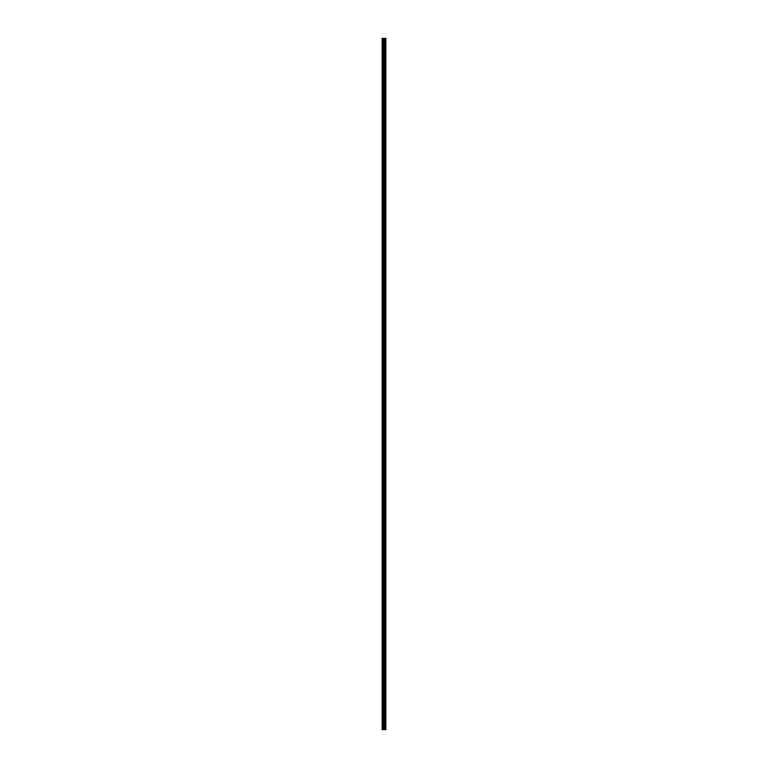 <?xml version="1.0" encoding="UTF-8"?>
<svg xmlns="http://www.w3.org/2000/svg" width="768" height="768" viewBox="0 0 768 768"><rect width="100%" height="100%" fill="white"/><g stroke="black" fill="none" stroke-linecap="round" stroke-linejoin="round"><path stroke-width="0.58" stroke-dasharray="3.84 2.88" d="M384.317 722.246L384.317 721.728L384.317 722.246M382.166 722.246L382.166 721.728L382.166 722.246M384.317 707.539L384.317 708.058L384.317 707.539M382.166 707.539L382.166 708.058L382.166 707.539M384.317 692.832L384.317 693.35L384.317 692.832M382.166 692.832L382.166 693.35L382.166 692.832M384.317 678.125L384.317 678.643L384.317 678.125M382.166 678.125L382.166 678.643L382.166 678.125M384.317 663.418L384.317 663.936L384.317 663.418M382.166 663.418L382.166 663.936L382.166 663.418M384.317 648.71L384.317 649.229L384.317 648.71M382.166 648.71L382.166 649.229L382.166 648.71M384.317 634.013L384.317 633.494L384.317 634.013M382.166 634.013L382.166 633.494L382.166 634.013M384.317 619.306L384.317 618.787L384.317 619.306M382.166 619.306L382.166 618.787L382.166 619.306M384.317 604.598L384.317 604.08L384.317 604.598M382.166 604.598L382.166 604.08L382.166 604.598M384.317 589.891L384.317 589.373L384.317 589.891M382.166 589.891L382.166 589.373L382.166 589.891M384.317 575.184L384.317 575.702L384.317 575.184M382.166 575.184L382.166 575.702L382.166 575.184M384.317 560.477L384.317 559.958L384.317 560.477M382.166 560.477L382.166 559.958L382.166 560.477M384.317 545.77L384.317 545.251L384.317 545.77M382.166 545.77L382.166 545.251L382.166 545.77M384.317 531.062L384.317 531.581L384.317 531.062M382.166 531.062L382.166 531.581L382.166 531.062M384.317 516.355L384.317 516.874L384.317 516.355M382.166 516.355L382.166 516.874L382.166 516.355M384.317 501.648L384.317 502.166L384.317 501.648M382.166 501.648L382.166 502.166L382.166 501.648M384.317 486.941L384.317 487.459L384.317 486.941M382.166 486.941L382.166 487.459L382.166 486.941M384.317 472.234L384.317 472.752L384.317 472.234M382.166 472.234L382.166 472.752L382.166 472.234M384.317 457.536L384.317 457.018L384.317 457.536M382.166 457.536L382.166 457.018L382.166 457.536M384.317 442.829L384.317 442.31L384.317 442.829M382.166 442.829L382.166 442.31L382.166 442.829M384.317 428.122L384.317 427.603L384.317 428.122M382.166 428.122L382.166 427.603L382.166 428.122M384.317 413.414L384.317 412.896L384.317 413.414M382.166 413.414L382.166 412.896L382.166 413.414M384.317 398.707L384.317 398.189L384.317 398.707M382.166 398.707L382.166 398.189L382.166 398.707M384.317 384L384.317 383.482L384.317 384M382.166 384L382.166 383.482L382.166 384M384.317 369.293L384.317 368.774L384.317 369.293M382.166 369.293L382.166 368.774L382.166 369.293M384.317 354.586L384.317 355.104L384.317 354.586M382.166 354.586L382.166 355.104L382.166 354.586M384.317 339.878L384.317 340.397L384.317 339.878M382.166 339.878L382.166 340.397L382.166 339.878M384.317 325.171L384.317 325.69L384.317 325.171M382.166 325.171L382.166 325.69L382.166 325.171M384.317 310.464L384.317 310.982L384.317 310.464M382.166 310.464L382.166 310.982L382.166 310.464M384.317 295.766L384.317 295.248L384.317 295.766M382.166 295.766L382.166 295.248L382.166 295.766M384.317 281.059L384.317 280.541L384.317 281.059M382.166 281.059L382.166 280.541L382.166 281.059M384.317 266.352L384.317 265.834L384.317 266.352M382.166 266.352L382.166 265.834L382.166 266.352M384.317 251.645L384.317 251.126L384.317 251.645M382.166 251.645L382.166 251.126L382.166 251.645M384.317 236.938L384.317 236.419L384.317 236.938M382.166 236.938L382.166 236.419L382.166 236.938M384.317 222.23L384.317 221.712L384.317 222.23M382.166 222.23L382.166 221.712L382.166 222.23M384.317 207.523L384.317 208.042L384.317 207.523M382.166 207.523L382.166 208.042L382.166 207.523M384.317 192.816L384.317 192.298L384.317 192.816M382.166 192.816L382.166 192.298L382.166 192.816M384.317 178.109L384.317 178.627L384.317 178.109M382.166 178.109L382.166 178.627L382.166 178.109M384.317 163.402L384.317 163.92L384.317 163.402M382.166 163.402L382.166 163.92L382.166 163.402M384.317 148.694L384.317 149.213L384.317 148.694M382.166 148.694L382.166 149.213L382.166 148.694M384.317 133.987L384.317 134.506L384.317 133.987M382.166 133.987L382.166 134.506L382.166 133.987M384.317 119.29L384.317 118.771L384.317 119.29M382.166 119.29L382.166 118.771L382.166 119.29M384.317 104.582L384.317 104.064L384.317 104.582M382.166 104.582L382.166 104.064L382.166 104.582M384.317 89.875L384.317 89.357L384.317 89.875M382.166 89.875L382.166 89.357L382.166 89.875M384.317 75.168L384.317 74.65L384.317 75.168M382.166 75.168L382.166 74.65L382.166 75.168M384.317 60.461L384.317 59.942L384.317 60.461M382.166 60.461L382.166 59.942L382.166 60.461M384.317 45.754L384.317 46.272L384.317 45.754M382.166 45.754L382.166 46.272L382.166 45.754M385.795 729.6L383.635 729.6L384.355 729.6L384.221 38.4L385.834 38.4L385.834 729.6L385.795 38.4M383.635 729.6L384.211 729.6L383.635 729.6M384.221 729.6L382.166 729.6L382.166 38.4L384.221 38.4M385.834 729.6L385.834 38.4M385.277 38.4L385.277 729.6L385.286 38.4M384.893 38.4L384.893 729.6L384.912 38.4M382.33 729.6L382.33 38.4M384.269 729.6L384.269 38.4M384.384 729.6L384.384 38.4M382.954 729.6L382.954 38.4M383.126 729.6L383.126 38.4M383.702 729.6L383.702 38.4M383.77 729.6L383.77 38.4M384.154 729.6L384.154 38.4M384.71 729.6L384.71 38.4M384.787 729.6L384.787 38.4M384.826 729.6L384.826 38.4M384.998 729.6L384.998 38.4M385.19 729.6L385.19 38.4M385.363 729.6L385.363 38.4M385.402 729.6L385.402 38.4M385.469 729.6L385.469 38.4M382.166 722.765L384.614 722.246L382.166 721.728M382.166 708.058L384.614 707.539L382.166 707.03M382.166 693.35L384.614 692.832L382.166 692.323M382.166 678.643L384.614 678.125L382.166 677.616M382.166 663.936L384.614 663.418L382.166 662.909M382.166 649.229L384.614 648.71L382.166 648.202M382.166 634.522L384.614 634.013L382.166 633.494M382.166 619.814L384.614 619.306L382.166 618.787M382.166 605.107L384.614 604.598L382.166 604.08M382.166 590.4L384.614 589.891L382.166 589.373M382.166 575.702L384.614 575.184L382.166 574.666M382.166 560.995L384.614 560.477L382.166 559.958M382.166 546.288L384.614 545.77L382.166 545.251M382.166 531.581L384.614 531.062L382.166 530.554M382.166 516.874L384.614 516.355L382.166 515.846M382.166 502.166L384.614 501.648L382.166 501.139M382.166 487.459L384.614 486.941L382.166 486.432M382.166 472.752L384.614 472.234L382.166 471.725M382.166 458.045L384.614 457.536L382.166 457.018M382.166 443.338L384.614 442.829L382.166 442.31M382.166 428.63L384.614 428.122L382.166 427.603M382.166 413.923L384.614 413.414L382.166 412.896M382.166 399.226L384.614 398.707L382.166 398.189M382.166 384.518L384.614 384L382.166 383.482M382.166 369.811L384.614 369.293L382.166 368.774M382.166 355.104L384.614 354.586L382.166 354.077M382.166 340.397L384.614 339.878L382.166 339.37M382.166 325.69L384.614 325.171L382.166 324.662M382.166 310.982L384.614 310.464L382.166 309.955M382.166 296.275L384.614 295.766L382.166 295.248M382.166 281.568L384.614 281.059L382.166 280.541M382.166 266.861L384.614 266.352L382.166 265.834M382.166 252.154L384.614 251.645L382.166 251.126M382.166 237.446L384.614 236.938L382.166 236.419M382.166 222.749L384.614 222.23L382.166 221.712M382.166 208.042L384.614 207.523L382.166 207.005M382.166 193.334L384.614 192.816L382.166 192.298M382.166 178.627L384.614 178.109L382.166 177.6M382.166 163.92L384.614 163.402L382.166 162.893M382.166 149.213L384.614 148.694L382.166 148.186M382.166 134.506L384.614 133.987L382.166 133.478M382.166 119.798L384.614 119.29L382.166 118.771M382.166 105.091L384.614 104.582L382.166 104.064M382.166 90.384L384.614 89.875L382.166 89.357M382.166 75.677L384.614 75.168L382.166 74.65M382.166 60.97L384.614 60.461L382.166 59.942M382.166 46.272L384.614 45.754L382.166 45.235"/><path stroke-width="1.15" d="M383.702 729.6L385.834 729.6L385.834 38.4L382.166 38.4L382.166 729.6L383.702 729.6L383.702 38.4M384.912 38.4L384.912 729.6L384.893 38.4M385.286 38.4L385.286 729.6L385.277 38.4M385.834 38.4L385.834 729.6M385.795 729.6L385.795 38.4M384.384 729.6L384.384 38.4M384.269 729.6L384.269 38.4M382.33 729.6L382.33 38.4M385.469 729.6L385.469 38.4M385.402 729.6L385.402 38.4M385.363 729.6L385.363 38.4M385.19 729.6L385.19 38.4M384.998 729.6L384.998 38.4M384.826 729.6L384.826 38.4M384.787 729.6L384.787 38.4M384.71 729.6L384.71 38.4M384.221 729.6L384.221 38.4M384.154 729.6L384.154 38.4M383.77 729.6L383.77 38.4M383.126 729.6L383.126 38.4M382.954 729.6L382.954 38.4"/></g></svg>
